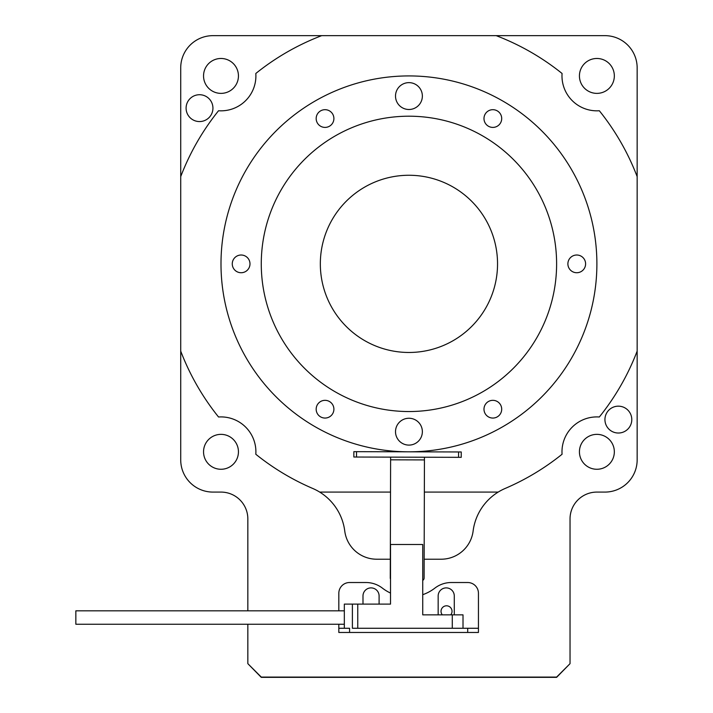 <?xml version="1.0" encoding="UTF-8"?>
<svg xmlns="http://www.w3.org/2000/svg" width="713" height="713" viewBox="0 0 713 713"><rect width="100%" height="100%" fill="white"/><g stroke="black" fill="none" stroke-linecap="round" stroke-linejoin="round"><path stroke-width="1.07" d="M261.27 263.872A147.671 147.671 0 0 0 408.941 411.544A147.671 147.671 0 0 0 556.612 263.872A147.671 147.671 0 0 0 408.941 116.201A147.671 147.671 0 0 0 261.27 263.872M596.888 263.872A187.947 187.947 0 0 0 408.941 75.926A187.947 187.947 0 0 0 220.994 263.872A187.947 187.947 0 0 0 408.941 451.819A187.947 187.947 0 0 0 596.888 263.872M450.741 614.847A5.508 5.508 0 0 0 446.525 605.8A5.508 5.508 0 0 0 442.318 614.847M604.936 419.592A13.422 13.422 0 0 0 618.367 433.023A13.422 13.422 0 0 0 631.789 419.592A13.422 13.422 0 0 0 618.367 406.169A13.422 13.422 0 0 0 604.936 419.592M186.093 108.144A13.422 13.422 0 0 0 199.515 121.567A13.422 13.422 0 0 0 212.937 108.144A13.422 13.422 0 0 0 199.515 94.722A13.422 13.422 0 0 0 186.093 108.144M390.519 492.086L319.7 492.086A53.698 53.698 0 0 0 312.642 488.423A244.327 244.327 0 0 1 255.815 454.261A34.901 34.901 0 0 0 218.543 416.998A244.327 244.327 0 0 1 180.719 351.117L180.719 459.867A32.219 32.219 0 0 0 212.937 492.086L220.994 492.086A26.853 26.853 0 0 1 247.839 518.939L247.839 610.818M180.719 176.619A244.327 244.327 0 0 1 218.543 110.747A34.901 34.901 0 0 0 255.815 73.475A244.327 244.327 0 0 1 321.688 35.65L212.937 35.65A32.219 32.219 0 0 0 180.719 67.869L180.719 351.117M203.544 451.819A17.451 17.451 0 0 0 220.994 469.27A17.451 17.451 0 0 0 238.445 451.819A17.451 17.451 0 0 0 220.994 434.36A17.451 17.451 0 0 0 203.544 451.819M579.428 451.819A17.451 17.451 0 0 0 596.888 469.27A17.451 17.451 0 0 0 614.339 451.819A17.451 17.451 0 0 0 596.888 434.36A17.451 17.451 0 0 0 579.428 451.819M203.544 75.926A17.451 17.451 0 0 0 220.994 93.376A17.451 17.451 0 0 0 238.445 75.926A17.451 17.451 0 0 0 220.994 58.475A17.451 17.451 0 0 0 203.544 75.926M579.428 75.926A17.451 17.451 0 0 0 596.888 93.376A17.451 17.451 0 0 0 614.339 75.926A17.451 17.451 0 0 0 596.888 58.475A17.451 17.451 0 0 0 579.428 75.926M497.54 263.872A88.599 88.599 0 0 1 408.941 352.472A88.599 88.599 0 0 1 320.333 263.872A88.599 88.599 0 0 1 408.941 175.264A88.599 88.599 0 0 1 497.54 263.872M424.351 492.086L498.173 492.086A53.698 53.698 0 0 1 505.232 488.423A244.327 244.327 0 0 0 562.067 454.261A34.901 34.901 0 0 1 599.33 416.998A244.327 244.327 0 0 0 637.155 351.117L637.155 67.869A32.219 32.219 0 0 0 604.936 35.65L321.688 35.65M637.155 176.619A244.327 244.327 0 0 0 599.33 110.747A34.901 34.901 0 0 1 562.067 73.475A244.327 244.327 0 0 0 496.186 35.65M390.323 559.215L376.722 559.215A32.219 32.219 0 0 1 344.753 531.033A53.698 53.698 0 0 0 319.7 492.086M498.173 492.086A53.698 53.698 0 0 0 473.12 531.033A32.219 32.219 0 0 1 441.16 559.215L424.155 559.215M247.839 624.24L247.839 663.66L261.27 677.083L556.612 677.083L570.035 663.66L570.035 518.939A26.853 26.853 0 0 1 596.888 492.086L604.936 492.086A32.219 32.219 0 0 0 637.155 459.867L637.155 351.117M570.035 663.66L556.612 677.35L261.27 677.35L247.839 663.66M422.363 96.059A13.422 13.422 0 0 1 408.941 109.49A13.422 13.422 0 0 1 395.51 96.059A13.422 13.422 0 0 1 408.941 82.637A13.422 13.422 0 0 1 422.363 96.059M501.702 409.2A8.859 8.859 0 0 1 492.843 418.059A8.859 8.859 0 0 1 483.984 409.2A8.859 8.859 0 0 1 492.843 400.332A8.859 8.859 0 0 1 501.702 409.2M249.987 263.872A8.859 8.859 0 0 1 241.128 272.731A8.859 8.859 0 0 1 232.269 263.872A8.859 8.859 0 0 1 241.128 255.013A8.859 8.859 0 0 1 249.987 263.872M501.702 118.545A8.859 8.859 0 0 1 492.843 127.404A8.859 8.859 0 0 1 483.984 118.545A8.859 8.859 0 0 1 492.843 109.686A8.859 8.859 0 0 1 501.702 118.545M333.898 118.545A8.859 8.859 0 0 1 325.039 127.404A8.859 8.859 0 0 1 316.171 118.545A8.859 8.859 0 0 1 325.039 109.686A8.859 8.859 0 0 1 333.898 118.545M333.898 409.2A8.859 8.859 0 0 1 325.039 418.059A8.859 8.859 0 0 1 316.171 409.2A8.859 8.859 0 0 1 325.039 400.332A8.859 8.859 0 0 1 333.898 409.2M585.605 263.872A8.859 8.859 0 0 1 576.746 272.731A8.859 8.859 0 0 1 567.887 263.872A8.859 8.859 0 0 1 576.746 255.013A8.859 8.859 0 0 1 585.605 263.872M422.363 431.677A13.422 13.422 0 0 1 408.941 445.099A13.422 13.422 0 0 1 395.51 431.677A13.422 13.422 0 0 1 408.941 418.255A13.422 13.422 0 0 1 422.363 431.677M422.738 594.687A42.958 42.958 0 0 0 434.877 588.118A26.853 26.853 0 0 1 451.284 582.521L467.701 582.521A10.74 10.74 0 0 1 478.441 593.261L478.441 632.467L467.701 632.467L467.701 628.269L478.441 628.269M349.566 632.467L338.827 632.467L338.827 628.269L349.566 628.269L349.566 632.467L467.701 632.467M452.274 614.847L422.738 614.847L422.738 544.5L390.519 544.5L390.519 604.107L357.757 604.107L357.757 628.269L452.274 628.269L452.274 614.847L463.013 614.847L463.013 628.269L452.274 628.269L467.701 628.269M379.102 604.107L379.102 595.952A8.057 8.057 0 0 0 371.045 587.895A8.057 8.057 0 0 0 362.988 595.952L362.988 604.107M454.279 614.847L454.279 595.952A8.057 8.057 0 0 0 446.222 587.895A8.057 8.057 0 0 0 438.165 595.952L438.165 614.847M338.827 610.818L338.827 593.261A10.74 10.74 0 0 1 349.566 582.521L365.983 582.521A26.853 26.853 0 0 1 382.391 588.118A42.958 42.958 0 0 0 390.519 593.064M338.827 628.269L338.827 624.24M338.827 629.775L338.827 632.467M344.334 610.818L75.845 610.818L75.845 624.24L344.334 624.24M357.757 628.269L352.391 628.269L352.391 604.107L344.334 604.107L344.334 628.269M352.391 604.107L357.757 604.107M356.536 451.668L356.518 457.033L353.835 457.024L353.853 451.659L458.566 451.962L461.249 451.971L461.231 457.336L458.548 457.327L458.566 451.962M390.617 457.131L390.269 577.958A2.683 2.683 0 0 0 390.519 579.081M422.738 580.382A2.683 2.683 0 0 0 424.101 578.056L424.449 457.229M356.518 457.033L458.548 457.327M390.608 459.823L424.44 459.912"/></g></svg>
